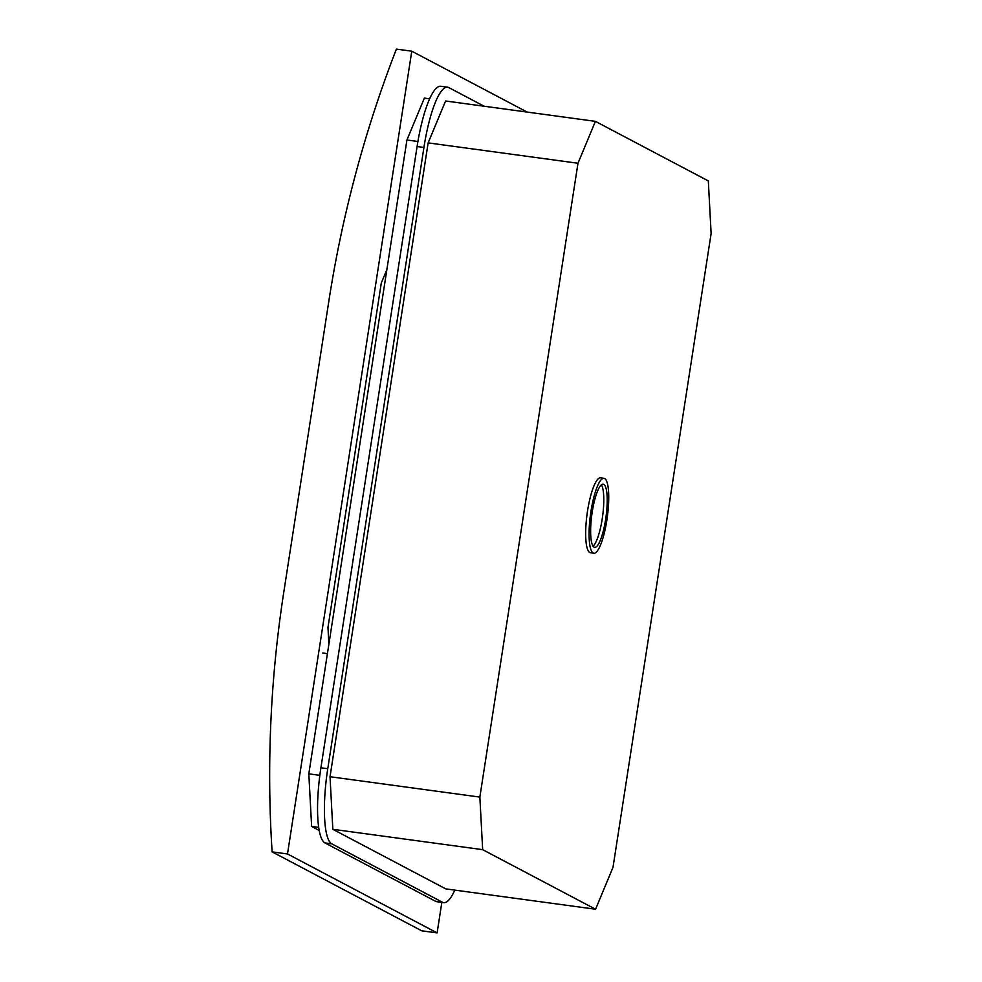 <?xml version="1.0" encoding="UTF-8"?>
<svg xmlns="http://www.w3.org/2000/svg" width="982" height="982" viewBox="0 0 982 982"><rect width="100%" height="100%" fill="white"/><g stroke="black" fill="none" stroke-linecap="round" stroke-linejoin="round"><path stroke-width="1.47" d="M283.798 592.121L328.823 301.265A1181.064 1146.927 117.8 0 1 396.384 49.1L411.777 51.187L287.505 853.972L272.112 851.873A1181.064 1146.927 117.8 0 1 283.798 592.121M411.777 51.187L527.187 112.083M441.839 902.397L437.113 932.9L421.72 930.813L272.112 851.873M287.505 853.972L437.113 932.9M484.138 106.228L448.835 87.607A68.507 15.405 97.7 0 0 447.62 87.202L440.771 86.281A68.507 15.405 97.7 0 0 417.092 146.527L320.905 767.801A68.507 15.405 97.7 0 0 324.919 842.912L435.627 901.329A68.507 15.405 97.7 0 0 436.855 901.722L443.692 902.654A68.507 15.405 97.7 0 0 454.801 890.097M447.62 87.202A68.507 15.405 97.7 0 0 423.929 147.46L327.755 768.734A68.507 15.405 97.7 0 0 331.769 843.845L442.477 902.249A68.507 15.405 97.7 0 0 443.692 902.654M595.411 121.351L445.583 100.986L428.14 142.881L330.026 776.725L332.837 829.299L445.73 888.87L595.571 909.234L613.001 867.339L711.128 233.495L708.317 180.921L595.411 121.351L577.981 163.245L479.854 797.089L482.665 849.663L595.571 909.234M417.915 141.494L406.929 139.996L424.371 98.102L429.674 98.826M332.837 829.299L482.665 849.663M406.929 139.996L308.814 773.841L311.625 826.414L318.659 827.372M311.625 826.414L319.15 830.391M330.026 776.725L479.854 797.089M308.814 773.841L319.837 775.338M428.14 142.881L577.981 163.245M604.004 478.308L600.579 477.841A37.795 8.507 97.7 0 0 587.518 511.082A37.795 8.507 97.7 0 0 590.403 552.743L593.828 553.21A37.795 8.507 97.7 0 0 606.888 519.969A37.795 8.507 97.7 0 0 604.004 478.308A37.795 8.507 97.7 0 0 590.931 511.548A37.795 8.507 97.7 0 0 593.828 553.21M605.649 519.318A31.89 7.169 -82.3 0 1 594.626 547.355A31.89 7.169 -82.3 0 1 592.183 512.211A31.89 7.169 -82.3 0 1 603.206 484.163A31.89 7.169 -82.3 0 1 605.649 519.318M593.03 546.201A31.89 7.169 97.7 0 0 602.224 518.852A31.89 7.169 97.7 0 0 601.377 484.863M322.783 653.005L327.423 653.644M328.872 644.229L327.976 627.4L381.286 283.025L386.871 269.608M417.092 146.527L423.929 147.46M435.627 901.329L442.477 902.249M324.919 842.912L331.769 843.845M320.905 767.801L327.755 768.734"/></g></svg>
